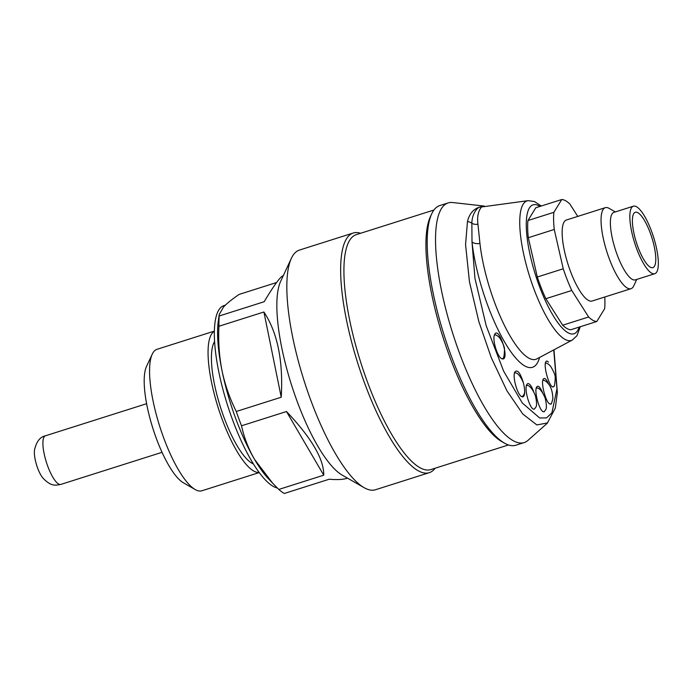<?xml version="1.0" encoding="UTF-8"?>
<svg xmlns="http://www.w3.org/2000/svg" width="693" height="693" viewBox="0 0 693 693"><rect width="100%" height="100%" fill="white"/><g stroke="black" fill="none" stroke-linecap="round" stroke-linejoin="round"><path stroke-width="1.04" d="M533.567 391.424C531.462 385.914 529.495 383.316 527.676 383.61L526.732 384.658C524.194 388.929 529.175 407.311 533.315 409.095L534.338 409.13L535.836 407.198C536.962 405.622 536.789 401.706 535.317 395.46C530.119 383.22 526.29 385.75 526.845 385.525L526.368 385.75M548.657 384.182C546.275 378.906 544.438 377.287 543.165 379.314C540.774 383.281 545.867 402.356 549.774 403.958L550.857 404.132M550.779 403.889L549.679 403.898M542.801 380.509L543.208 380.344C543.399 379.937 544.533 380.44 546.63 381.86C548.102 383.87 552.208 386.105 552.91 398.423C551.775 403.118 551.039 404.955 550.71 403.924L550.71 403.924M433.939 210.014L356.271 234.65A123.241 34.381 72.4 0 0 360.767 362.517A123.241 34.381 72.4 0 0 430.803 469.594L508.471 444.958M360.611 233.281A125.719 35.074 72.4 0 0 353.257 233.013A125.719 35.074 72.4 0 0 357.839 363.453A125.719 35.074 72.4 0 0 429.279 472.678A125.719 35.074 72.4 0 0 434.061 469.525A125.719 35.074 72.4 0 0 435.143 468.217M286.486 411.529C311.555 438.028 323.977 459.242 323.752 475.181L286.486 411.529L241.528 425.788C244.014 437.37 248.354 448.57 254.548 459.39L272.635 483.177L278.794 489.44L323.752 475.181M281.237 397.228L263.903 311.989C277.546 332.631 283.324 361.044 281.237 397.228L236.287 411.486C229.825 398.666 225.06 385.048 222.003 370.651C219.187 356.176 218.165 341.372 218.945 326.247L263.903 311.989M278.794 489.44A106.246 29.643 72.4 0 0 284.286 493.477L329.244 479.218C336.98 479.92 343 479.599 347.297 478.248L347.557 478.17M272.635 483.177L268.278 478.542A95.617 26.68 72.4 0 1 254.548 459.39A95.617 26.68 72.4 0 1 222.003 370.651A95.617 26.68 72.4 0 1 218.312 321.024L219.231 314.449L219.196 315.991L264.146 301.732C273.926 285.473 280.232 276.802 283.056 275.71L283.307 275.632M219.239 314.449L223.544 306.982C227.035 303.291 232.233 299.099 239.12 294.412L276.568 282.527M353.257 233.013L299.437 250.078A125.719 35.074 72.4 0 0 291.363 258.333A125.719 35.074 72.4 0 0 304.019 380.518A125.719 35.074 72.4 0 0 364.111 487.664A125.719 35.074 72.4 0 0 375.467 489.752L429.279 472.678M291.363 258.333L280.682 281.271A106.246 29.643 72.4 0 0 291.372 384.537A106.246 29.643 72.4 0 0 342.151 475.077L364.111 487.664M214.371 331.107L157.008 349.307A74.212 20.703 72.4 0 0 152.235 354.175L146.492 366.502A63.747 17.784 72.4 0 0 152.91 428.456A63.747 17.784 72.4 0 0 183.385 482.778L195.183 489.544A74.212 20.703 72.4 0 0 201.88 490.774L259.251 472.574M152.235 354.175A74.212 20.703 72.4 0 0 159.711 426.299A74.212 20.703 72.4 0 0 195.183 489.544M214.371 331.245A74.212 20.703 72.4 0 0 218.2 407.744A74.212 20.703 72.4 0 0 259.173 472.47M214.596 341.554A65.87 18.373 72.4 0 0 220.417 407.042A65.87 18.373 72.4 0 0 253.413 463.912M225.329 305.171L223.934 305.613A95.617 26.68 72.4 0 0 225.19 397.522A95.617 26.68 72.4 0 0 277.347 488.019M219.196 315.991A106.246 29.643 72.4 0 0 218.945 326.247M236.287 411.486A106.246 29.643 72.4 0 0 241.528 425.788M536.209 388.305L536.668 388.097C536.113 388.323 539.942 385.793 545.14 398.033C546.612 404.279 546.786 408.194 545.66 409.771L544.161 411.703L543.13 411.659M514.466 373.129L514.934 372.921C514.371 373.146 518.199 370.616 523.397 382.848C524.87 389.102 525.043 393.009 523.917 394.594L522.418 396.526L521.457 396.509M502.2 358.662L502.451 358.576C503.603 359.121 504.287 356.115 504.495 349.549C504.669 347.245 503.109 343.425 499.844 338.08L498.38 336.521C496.37 335.074 495.235 334.572 494.975 334.996M552.295 386.781L553.144 386.763M633.385 206.193L613.929 212.361A35.412 9.884 72.4 0 0 615.219 249.108A35.412 9.884 72.4 0 0 635.351 279.877L654.798 273.709A35.412 9.884 72.4 0 0 654.946 241.822A35.412 9.884 72.4 0 0 636.486 206.731A35.412 9.884 72.4 0 0 633.385 206.193A35.412 9.884 72.4 0 0 634.675 242.94A35.412 9.884 72.4 0 0 654.798 273.709M615.332 211.919L609.147 208.376A42.498 11.859 72.4 0 0 609.034 208.316A42.498 11.859 72.4 0 0 605.31 207.666A42.498 11.859 72.4 0 0 606.86 251.758A42.498 11.859 72.4 0 0 631.011 288.686A42.498 11.859 72.4 0 0 633.74 285.897L636.746 279.435M637.855 212.708A29.037 8.099 72.4 0 0 635.308 212.266A29.037 8.099 72.4 0 0 636.365 242.403A29.037 8.099 72.4 0 0 652.867 267.628A29.037 8.099 72.4 0 0 652.988 241.485A29.037 8.099 72.4 0 0 637.855 212.708M604.746 297.011A63.747 17.784 -107.6 0 1 604.642 308.723L596.777 321.509A63.747 17.784 -107.6 0 1 588.626 316.987L571.768 290.48A63.747 17.784 -107.6 0 1 563.244 268.789L554.253 229.478A63.747 17.784 -107.6 0 1 553.88 212.309L561.746 199.523A63.747 17.784 -107.6 0 1 569.889 204.045L577.754 216.407M554.253 229.478L528.317 237.708A63.747 17.784 -107.6 0 1 527.945 220.539L535.81 207.744L561.746 199.523M527.945 220.539L553.88 212.309M571.768 290.48L545.833 298.7A63.747 17.784 -107.6 0 1 537.309 277.009L563.244 268.789M596.777 321.509L570.841 329.738A63.747 17.784 -107.6 0 1 562.69 325.216L588.626 316.987M528.317 237.708L537.309 277.009M545.833 298.7L562.69 325.216M605.31 207.666L566.406 220.01A42.498 11.859 72.4 0 0 567.957 264.102A42.498 11.859 72.4 0 0 592.108 301.022L631.011 288.686M547.643 422.903L536.858 424.939L522.782 414.007L506.921 390.791L491.25 357.597L478.854 321.613L469.456 281.756L465.566 244.629L467.454 221.647C469.308 213.773 473.492 208.888 479.998 206.99L484.303 206.098M483.931 206.038L452.555 202.521A125.719 35.074 72.4 0 0 448.146 202.91A125.719 35.074 72.4 0 0 437.248 220.071A125.719 35.074 72.4 0 0 462.266 360.386A125.719 35.074 72.4 0 0 524.168 442.576A125.719 35.074 72.4 0 0 528.005 440.358L547.288 423.232L555.344 407.978L557.363 392.602L553.976 349.8M431.722 213.808A125.719 35.074 72.4 0 0 444.378 336.001A125.719 35.074 72.4 0 0 504.469 443.139L501.68 441.536A123.241 34.381 72.4 0 1 442.766 336.503A123.241 34.381 72.4 0 1 430.362 216.727L431.722 213.808A125.719 35.074 72.4 0 1 439.795 205.561L448.146 202.91M504.469 443.139A125.719 35.074 72.4 0 0 515.826 445.227L524.168 442.576M553.75 349.922L556.964 388.834L551.905 412.829L546.552 417.905L539.648 417.957L522.357 403.066L503.672 371.24L486.217 325.797L474.956 278.335L471.994 241.84L471.864 223.25A7.086 5.639 176.1 0 0 477.945 224.177C477.009 216.718 478.213 210.984 481.574 206.964L528.109 200.658L534.407 201.533L541.294 206.012M477.945 224.177L479.937 243.364A80.475 22.453 72.4 0 0 503.577 323.666A80.475 22.453 72.4 0 0 535.845 359.329A80.475 22.453 72.4 0 0 536.91 358.879L572.323 340.038A73.207 20.426 -107.6 0 1 571.353 340.445A73.207 20.426 -107.6 0 1 529.747 276.836A73.207 20.426 -107.6 0 1 527.078 200.883A73.207 20.426 -107.6 0 1 528.109 200.658M523.458 383.012C520.322 372.877 517.454 369.187 514.856 371.95C512.231 376.386 517.325 394.741 521.638 396.621L522.834 396.898C524.185 396.483 524.792 394.36 524.653 390.514M542.48 392.472C539.96 386.755 537.985 384.996 536.555 387.214C534.104 391.328 539.085 409.961 543.087 411.633L544.196 411.841M548.406 362.144C547.21 360.793 546.327 360.715 545.746 361.911C543.407 365.731 548.726 385.429 552.59 386.989M502.858 359C509.701 358.671 498.639 325.381 494.629 334.572C492.013 338.998 497.202 356.696 501.645 358.679L502.858 359M481.574 206.964A7.086 6.887 56.4 0 1 479.998 206.99C476.446 207.822 471.89 215.055 471.864 223.25A7.086 6.09 -167.1 0 0 467.454 221.647M483.853 206.228A7.086 6.67 83.3 0 1 482.406 206.228L484.407 206.159M539.552 357.475A87.075 24.298 72.4 0 1 504.695 342.177A87.075 24.298 72.4 0 1 471.994 241.84A7.086 3.967 173.7 0 0 479.937 243.364M55.431 481.046A25.494 7.112 -107.6 0 1 44.343 454.651A25.494 7.112 -107.6 0 1 45.461 435.793C40.194 436.859 36.59 441.38 34.65 449.359C33.108 456.635 38.106 472.721 43.113 478.257C51.273 486.729 55.492 485.369 60.88 484.398A25.494 7.112 -107.6 0 1 55.431 481.046M539.942 206.436A67.628 18.867 72.4 0 0 533.056 204.842A67.628 18.867 72.4 0 0 539.682 287.032A67.628 18.867 72.4 0 0 579.149 327.105M146.621 403.698L45.461 435.793M162.041 452.312L60.88 484.398M545.694 363.175C545.954 362.751 547.089 363.253 549.099 364.691L550.563 366.25C553.837 371.595 555.388 375.415 555.223 377.72C555.006 384.286 554.331 387.3 553.179 386.746M580.292 326.741L576.923 335.75L572.323 340.038"/></g></svg>
